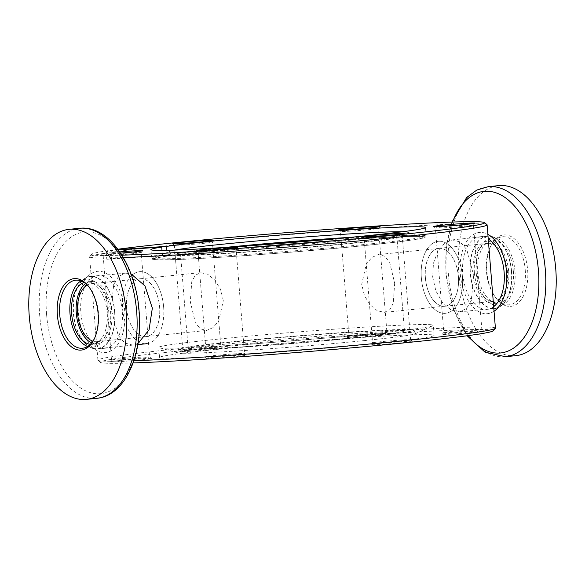 <?xml version="1.0" encoding="UTF-8"?>
<svg xmlns="http://www.w3.org/2000/svg" width="585" height="585" viewBox="0 0 585 585"><rect width="100%" height="100%" fill="white"/><g stroke="black" fill="none" stroke-linecap="round" stroke-linejoin="round"><path stroke-width="0.44" stroke-dasharray="2.92 2.19" d="M131.581 275.557A36.175 20.512 -95.8 0 0 122.572 308.441A36.175 20.512 -95.8 0 0 146.769 343.695A36.175 20.512 -95.8 0 0 163.632 306.971A36.175 20.512 -95.8 0 0 139.442 271.718A36.175 20.512 -95.8 0 0 132.773 274.526M138.009 343.417L132.766 345.121L124.817 343.022L118.25 335.468L111.282 309.589L113.702 284.515L118.499 276.5L125.439 273.144L130.938 273.802M462.428 276.559A36.175 20.512 84.2 0 1 445.558 313.282A36.175 20.512 84.2 0 1 421.368 278.029A36.175 20.512 84.2 0 1 438.231 241.305A36.175 20.512 84.2 0 1 462.428 276.559A36.175 20.512 -95.8 0 0 438.231 241.305A36.175 20.512 -95.8 0 0 421.368 278.029A36.175 20.512 -95.8 0 0 445.558 313.282A36.175 20.512 -95.8 0 0 462.428 276.559M432.659 276.88L435.854 290.899L442.45 302.474L450.94 309.838L459.561 311.856L466.486 308.514L471.291 300.5L473.718 275.411L466.764 249.554L460.205 241.993L452.234 239.879L444.41 243.323L437.704 251.535L433.448 263.287L432.659 276.88M201.437 252.252A19.086 0.585 -4.6 0 0 227.909 250.278A19.086 0.585 -4.6 0 0 236.091 249.151A19.086 0.585 -4.6 0 0 236.099 249.13A19.086 0.585 -4.6 0 0 232.713 249.071A19.086 0.585 -4.6 0 0 206.249 251.053A19.086 0.585 -4.6 0 0 198.052 252.193A19.086 0.585 -4.6 0 0 198.066 252.208A19.086 0.585 -4.6 0 0 201.437 252.252M209.839 356.696A19.086 0.585 175.4 0 1 206.454 356.631A19.086 0.585 175.4 0 1 206.461 356.616A19.086 0.585 175.4 0 1 214.651 355.49A19.086 0.585 175.4 0 1 241.122 353.508A19.086 0.585 175.4 0 1 244.493 353.552A19.086 0.585 175.4 0 1 244.501 353.574A19.086 0.585 175.4 0 1 236.311 354.715A19.086 0.585 175.4 0 1 209.839 356.696M213.817 357.223A20.797 0.636 -4.6 0 0 204.896 358.451A20.797 0.636 -4.6 0 0 215.741 358.159A20.797 0.636 -4.6 0 0 237.415 356.382A20.797 0.636 -4.6 0 0 246.336 355.117A20.797 0.636 -4.6 0 0 234.929 355.483A20.797 0.636 -4.6 0 0 213.817 357.223M120.59 253.108A20.797 0.636 175.4 0 1 101.337 254.036A20.797 0.636 175.4 0 1 110.251 252.771A20.797 0.636 175.4 0 1 119.786 251.901M111.362 254.446A19.086 0.585 -4.6 0 0 103.165 255.586A19.086 0.585 -4.6 0 0 103.179 255.601A19.086 0.585 -4.6 0 0 113.644 255.265A19.086 0.585 -4.6 0 0 133.022 253.671A19.086 0.585 -4.6 0 0 141.204 252.544A19.086 0.585 -4.6 0 0 141.212 252.523A19.086 0.585 -4.6 0 0 130.996 252.822A19.086 0.585 -4.6 0 0 111.362 254.446M118.93 360.616A20.797 0.636 -4.6 0 0 110.009 361.844A20.797 0.636 -4.6 0 0 120.854 361.552A20.797 0.636 -4.6 0 0 142.528 359.775A20.797 0.636 -4.6 0 0 151.442 358.51A20.797 0.636 -4.6 0 0 140.042 358.876A20.797 0.636 -4.6 0 0 118.93 360.616M141.424 358.108A19.086 0.585 175.4 0 1 121.782 359.724A19.086 0.585 175.4 0 1 111.567 360.024A19.086 0.585 175.4 0 1 111.574 360.009A19.086 0.585 175.4 0 1 119.764 358.883A19.086 0.585 175.4 0 1 139.142 357.281A19.086 0.585 175.4 0 1 149.606 356.945A19.086 0.585 175.4 0 1 149.614 356.96A19.086 0.585 175.4 0 1 141.424 358.108M182.578 244.062A19.086 0.585 -4.6 0 0 174.388 245.203A19.086 0.585 -4.6 0 0 174.396 245.217A19.086 0.585 -4.6 0 0 184.867 244.888A19.086 0.585 -4.6 0 0 204.238 243.287A19.086 0.585 -4.6 0 0 212.428 242.161A19.086 0.585 -4.6 0 0 212.435 242.139A19.086 0.585 -4.6 0 0 202.22 242.446A19.086 0.585 -4.6 0 0 182.578 244.062M190.147 350.239A20.797 0.636 -4.6 0 0 181.233 351.461A20.797 0.636 -4.6 0 0 192.07 351.168A20.797 0.636 -4.6 0 0 213.752 349.391A20.797 0.636 -4.6 0 0 222.666 348.126A20.797 0.636 -4.6 0 0 211.265 348.492A20.797 0.636 -4.6 0 0 190.147 350.239M212.648 347.724A19.086 0.585 175.4 0 1 193.006 349.34A19.086 0.585 175.4 0 1 182.791 349.64A19.086 0.585 175.4 0 1 182.798 349.625A19.086 0.585 175.4 0 1 190.981 348.499A19.086 0.585 175.4 0 1 210.359 346.898A19.086 0.585 175.4 0 1 220.83 346.561A19.086 0.585 175.4 0 1 220.837 346.583A19.086 0.585 175.4 0 1 212.648 347.724M348.689 230.285A19.086 0.585 -4.6 0 0 340.499 231.426A19.086 0.585 -4.6 0 0 340.507 231.448A19.086 0.585 -4.6 0 0 350.971 231.112A19.086 0.585 -4.6 0 0 370.349 229.51A19.086 0.585 -4.6 0 0 378.539 228.384A19.086 0.585 -4.6 0 0 378.546 228.369A19.086 0.585 -4.6 0 0 368.331 228.669A19.086 0.585 -4.6 0 0 348.689 230.285M356.258 336.463A20.797 0.636 -4.6 0 0 347.344 337.684A20.797 0.636 -4.6 0 0 358.181 337.399A20.797 0.636 -4.6 0 0 379.862 335.622A20.797 0.636 -4.6 0 0 388.776 334.357A20.797 0.636 -4.6 0 0 377.376 334.722A20.797 0.636 -4.6 0 0 356.258 336.463M378.751 333.947A19.086 0.585 175.4 0 1 359.117 335.563A19.086 0.585 175.4 0 1 348.901 335.87A19.086 0.585 175.4 0 1 348.909 335.848A19.086 0.585 175.4 0 1 357.091 334.722A19.086 0.585 175.4 0 1 376.469 333.128A19.086 0.585 175.4 0 1 386.934 332.792A19.086 0.585 175.4 0 1 386.948 332.806A19.086 0.585 175.4 0 1 378.751 333.947M438.765 228.099A19.086 0.585 -4.6 0 0 465.236 226.117A19.086 0.585 -4.6 0 0 473.426 224.991A19.086 0.585 -4.6 0 0 473.433 224.976A19.086 0.585 -4.6 0 0 470.047 224.911A19.086 0.585 -4.6 0 0 443.576 226.892A19.086 0.585 -4.6 0 0 435.386 228.04A19.086 0.585 -4.6 0 0 435.394 228.055A19.086 0.585 -4.6 0 0 438.765 228.099M447.174 332.536A19.086 0.585 175.4 0 1 443.788 332.477A19.086 0.585 175.4 0 1 443.796 332.455A19.086 0.585 175.4 0 1 451.978 331.329A19.086 0.585 175.4 0 1 478.45 329.355A19.086 0.585 175.4 0 1 481.821 329.399A19.086 0.585 175.4 0 1 481.835 329.413A19.086 0.585 175.4 0 1 473.638 330.554A19.086 0.585 175.4 0 1 447.174 332.536M451.145 333.07A20.797 0.636 -4.6 0 0 442.231 334.298A20.797 0.636 -4.6 0 0 453.068 334.006A20.797 0.636 -4.6 0 0 474.749 332.229A20.797 0.636 -4.6 0 0 483.663 330.964A20.797 0.636 -4.6 0 0 472.263 331.329A20.797 0.636 -4.6 0 0 451.145 333.07M372.352 237.276A19.086 0.585 -4.6 0 0 364.162 238.417A19.086 0.585 -4.6 0 0 364.17 238.439A19.086 0.585 -4.6 0 0 374.641 238.102A19.086 0.585 -4.6 0 0 394.019 236.501A19.086 0.585 -4.6 0 0 402.202 235.375A19.086 0.585 -4.6 0 0 402.209 235.36A19.086 0.585 -4.6 0 0 391.994 235.66A19.086 0.585 -4.6 0 0 372.352 237.276M379.928 343.453A20.797 0.636 -4.6 0 0 371.007 344.675A20.797 0.636 -4.6 0 0 381.851 344.389A20.797 0.636 -4.6 0 0 403.526 342.605A20.797 0.636 -4.6 0 0 412.44 341.34A20.797 0.636 -4.6 0 0 401.039 341.706A20.797 0.636 -4.6 0 0 379.928 343.453M402.422 340.938A19.086 0.585 175.4 0 1 382.78 342.554A19.086 0.585 175.4 0 1 372.565 342.861A19.086 0.585 175.4 0 1 372.572 342.839A19.086 0.585 175.4 0 1 380.762 341.713A19.086 0.585 175.4 0 1 400.133 340.112A19.086 0.585 175.4 0 1 410.604 339.783A19.086 0.585 175.4 0 1 410.611 339.797A19.086 0.585 175.4 0 1 402.422 340.938M166.893 250.314L167.266 254.892A137.724 4.227 -4.6 0 0 162.411 255.601L161.987 250.395M133.109 362.941A197.116 6.055 175.4 0 1 100.466 362.407A197.116 6.055 175.4 0 1 184.977 350.422A197.116 6.055 175.4 0 1 390.466 333.56A197.116 6.055 175.4 0 1 493.243 330.803M495.407 328.163A199.397 6.121 -4.6 0 0 388.674 331.307A199.397 6.121 -4.6 0 0 183.5 348.199A199.397 6.121 -4.6 0 0 97.9 360.141A199.397 6.121 -4.6 0 0 98.009 360.323A199.397 6.121 -4.6 0 0 133.863 360.762M117.885 249.232A197.116 6.055 -4.6 0 0 113.022 249.905L111.15 252.31A199.397 6.121 175.4 0 1 175.193 244.896A199.397 6.121 175.4 0 1 377.639 228.179A199.397 6.121 175.4 0 1 486.991 224.677M217.869 339.146A137.724 4.227 -4.6 0 0 158.747 347.402A137.724 4.227 -4.6 0 0 159.266 347.717A137.724 4.227 -4.6 0 0 374.188 333.56A137.724 4.227 -4.6 0 0 432.849 325.706A137.724 4.227 -4.6 0 0 433.309 325.311A137.724 4.227 -4.6 0 0 359.585 327.483A137.724 4.227 -4.6 0 0 217.869 339.146M218.68 349.216A137.724 4.227 -4.6 0 0 159.559 357.464A137.724 4.227 -4.6 0 0 233.283 355.292A137.724 4.227 -4.6 0 0 374.992 343.629A137.724 4.227 -4.6 0 0 434.121 335.373A137.724 4.227 -4.6 0 0 360.397 337.552A137.724 4.227 -4.6 0 0 218.68 349.216M364.294 340.594A119.355 3.664 -4.6 0 0 415.131 333.786A119.355 3.664 -4.6 0 0 415.525 333.406A119.355 3.664 -4.6 0 0 351.051 335.366A119.355 3.664 -4.6 0 0 228.83 345.435A119.355 3.664 -4.6 0 0 177.599 352.55A119.355 3.664 -4.6 0 0 178.045 352.865A119.355 3.664 -4.6 0 0 364.294 340.594M229.269 342.006A118.112 3.627 -4.6 0 0 178.564 349.04A118.112 3.627 -4.6 0 0 241.203 347.256A118.112 3.627 -4.6 0 0 363.314 337.216A118.112 3.627 -4.6 0 0 414.012 330.101A118.112 3.627 -4.6 0 0 350.21 332.039A118.112 3.627 -4.6 0 0 229.269 342.006M174.432 250.095A119.355 3.664 -4.6 0 0 169.869 251.214A119.355 3.664 -4.6 0 0 169.474 251.594A119.355 3.664 -4.6 0 0 233.949 249.634A119.355 3.664 -4.6 0 0 356.17 239.565A119.355 3.664 -4.6 0 0 407.401 232.45A119.355 3.664 -4.6 0 0 406.955 232.135A119.355 3.664 -4.6 0 0 402.268 231.762M225.795 247.375A118.112 3.627 -4.6 0 0 221.686 247.784A118.112 3.627 -4.6 0 0 170.988 254.899A118.112 3.627 -4.6 0 0 234.79 252.961A118.112 3.627 -4.6 0 0 355.731 242.994A118.112 3.627 -4.6 0 0 406.436 235.96A118.112 3.627 -4.6 0 0 351.132 237.283M394.678 283.191L393.252 303.286L389.771 309.677L384.374 312.353L377.303 310.73L370.115 304.851L364.44 295.615L361.705 284.368L366.276 263.959L372.023 257.334L378.488 254.541L384.754 256.252L389.654 262.351L394.678 283.191M458.384 276.705A29.053 16.475 84.2 0 1 444.834 306.196A29.053 16.475 84.2 0 1 425.405 277.882A29.053 16.475 84.2 0 1 438.955 248.391A29.053 16.475 84.2 0 1 458.384 276.705M223.294 300.631L220.56 289.385L214.878 280.149L207.697 274.27L200.626 272.647L195.229 275.323L191.748 281.714L190.322 301.809L195.353 322.657L200.245 328.755L206.512 330.459L212.977 327.666L218.731 321.033L223.294 300.631M236.362 246.673A108.532 3.334 -4.6 0 0 227.119 247.594A108.532 3.334 -4.6 0 0 180.531 254.095A108.532 3.334 -4.6 0 0 238.629 252.376A108.532 3.334 -4.6 0 0 350.298 243.184A108.532 3.334 -4.6 0 0 396.886 236.684A108.532 3.334 -4.6 0 0 340.594 238.285M357.881 337.406A108.532 3.334 175.4 0 1 246.205 346.598A108.532 3.334 175.4 0 1 188.114 348.316A108.532 3.334 175.4 0 1 234.702 341.815A108.532 3.334 175.4 0 1 346.371 332.624A108.532 3.334 175.4 0 1 404.469 330.905A108.532 3.334 175.4 0 1 357.881 337.406M126.616 308.295A29.053 16.475 -95.8 0 0 146.045 336.609A29.053 16.475 -95.8 0 0 159.595 307.118A29.053 16.475 -95.8 0 0 140.166 278.804A29.053 16.475 -95.8 0 0 126.616 308.295M123.325 257.539A199.397 6.121 175.4 0 1 89.593 256.837A199.397 6.121 175.4 0 1 89.666 256.647A199.397 6.121 175.4 0 1 106.294 253.02L108.166 250.614L118.404 249.934M111.15 252.31L111.655 258.555A199.397 6.121 -4.6 0 0 106.799 259.257L106.294 253.02M108.166 250.614A197.116 6.055 -4.6 0 0 91.757 254.197A197.116 6.055 -4.6 0 0 121.914 255.177M118.133 249.568L113.022 249.905M106.799 259.257L162.411 255.601M167.266 254.892L111.655 258.555M87.172 285.041A29.111 16.504 84.2 0 1 91.136 283.732A29.111 16.504 84.2 0 1 110.602 312.105A29.111 16.504 84.2 0 1 97.03 341.655A29.111 16.504 84.2 0 1 92.891 341.172M126.587 308.295A29.111 16.504 84.2 0 1 140.159 278.745A29.111 16.504 84.2 0 1 159.625 307.118A29.111 16.504 84.2 0 1 146.053 336.667A29.111 16.504 84.2 0 1 126.587 308.295M163.632 306.971A36.175 20.512 84.2 0 1 146.769 343.695A36.175 20.512 84.2 0 1 122.572 308.441A36.175 20.512 84.2 0 1 139.442 271.718A36.175 20.512 84.2 0 1 163.632 306.971M114.616 311.959A36.175 20.512 84.2 0 1 97.746 348.689A36.175 20.512 84.2 0 1 73.556 313.428A36.175 20.512 84.2 0 1 90.419 276.705A36.175 20.512 84.2 0 1 114.616 311.959M474.398 272.895A29.111 16.504 -95.8 0 0 493.864 301.268A29.111 16.504 -95.8 0 0 507.436 271.711A29.111 16.504 -95.8 0 0 487.97 243.345A29.111 16.504 -95.8 0 0 474.398 272.895M425.375 277.882A29.111 16.504 -95.8 0 0 444.841 306.255A29.111 16.504 -95.8 0 0 458.413 276.705A29.111 16.504 -95.8 0 0 438.947 248.333A29.111 16.504 -95.8 0 0 425.375 277.882M511.444 271.572A36.175 20.512 -95.8 0 0 487.254 236.311A36.175 20.512 -95.8 0 0 470.384 273.041A36.175 20.512 -95.8 0 0 494.581 308.295A36.175 20.512 -95.8 0 0 511.444 271.572M94.624 338.174A34.186 19.385 -95.8 0 0 94.931 337.53A34.186 19.385 -95.8 0 0 98.543 313.523A34.186 19.385 -95.8 0 0 89.907 288.2A34.186 19.385 -95.8 0 0 89.476 287.637M87.618 346.474A34.186 19.385 -95.8 0 0 92.876 347.176A34.186 19.385 -95.8 0 0 108.817 312.478A34.186 19.385 -95.8 0 0 85.951 279.162A34.186 19.385 -95.8 0 0 80.942 280.917M90.317 344.316A31.334 17.769 -95.8 0 0 92.591 344.346A31.334 17.769 -95.8 0 0 107.194 312.536A31.334 17.769 -95.8 0 0 86.244 281.999A31.334 17.769 -95.8 0 0 84.028 282.482M91.618 342.89A31.334 17.769 -95.8 0 0 97.256 343.87A31.334 17.769 -95.8 0 0 111.867 312.061A31.334 17.769 -95.8 0 0 90.909 281.524A31.334 17.769 -95.8 0 0 85.585 283.615M114.777 311.959A36.46 20.672 -95.8 0 0 90.39 276.42A36.46 20.672 -95.8 0 0 73.396 313.436A36.46 20.672 -95.8 0 0 97.775 348.967A36.46 20.672 -95.8 0 0 114.777 311.959M122.243 311.198A36.46 20.672 -95.8 0 0 97.863 275.659A36.46 20.672 -95.8 0 0 80.862 312.675A36.46 20.672 -95.8 0 0 105.249 348.207A36.46 20.672 -95.8 0 0 122.243 311.198M78.397 312.763A40.804 23.137 -95.8 0 0 104.825 352.594A40.804 23.137 -95.8 0 0 124.715 311.11A40.804 23.137 -95.8 0 0 98.28 271.279A40.804 23.137 -95.8 0 0 78.397 312.763M486.888 271.367A35.89 20.351 -95.8 0 0 495.956 297.962A35.89 20.351 -95.8 0 0 518.266 302.928A35.89 20.351 -95.8 0 0 527.626 269.912A35.89 20.351 -95.8 0 0 512.277 237.254A35.89 20.351 -95.8 0 0 490.683 246.161A35.89 20.351 -95.8 0 0 486.888 271.367M525.25 270.087A34.186 19.385 84.2 0 1 509.316 304.792A34.186 19.385 84.2 0 1 495.093 296.8A34.186 19.385 84.2 0 1 486.457 271.477A34.186 19.385 84.2 0 1 490.069 247.47A34.186 19.385 84.2 0 1 502.391 236.779A34.186 19.385 84.2 0 1 525.25 270.087M515.911 355.658A85.454 48.453 84.2 0 1 458.764 272.376A85.454 48.453 84.2 0 1 498.603 185.628M514.983 271.133A34.186 19.385 84.2 0 1 499.049 305.838A34.186 19.385 84.2 0 1 476.183 272.522A34.186 19.385 84.2 0 1 492.124 237.824A34.186 19.385 84.2 0 1 514.983 271.133M513.367 271.191A31.334 17.769 84.2 0 1 498.756 303.001A31.334 17.769 84.2 0 1 477.806 272.464A31.334 17.769 84.2 0 1 492.409 240.654A31.334 17.769 84.2 0 1 513.367 271.191M508.694 271.667A31.334 17.769 84.2 0 1 494.091 303.476A31.334 17.769 84.2 0 1 473.133 272.939A31.334 17.769 84.2 0 1 487.744 241.13A31.334 17.769 84.2 0 1 508.694 271.667M511.604 271.564A36.46 20.672 84.2 0 1 494.61 308.58A36.46 20.672 84.2 0 1 470.223 273.041A36.46 20.672 84.2 0 1 487.225 236.033A36.46 20.672 84.2 0 1 511.604 271.564M493.681 306.642A36.46 20.672 84.2 0 1 487.137 309.341A36.46 20.672 84.2 0 1 462.757 273.802A36.46 20.672 84.2 0 1 479.751 236.793A36.46 20.672 84.2 0 1 488.234 238.951M494.047 311.257A40.804 23.137 84.2 0 1 460.285 273.89A40.804 23.137 84.2 0 1 487.861 234.336M167.259 254.826A137.724 4.227 175.4 0 1 210.68 249.817A137.724 4.227 175.4 0 1 352.397 238.153A137.724 4.227 175.4 0 1 426.121 235.982A137.724 4.227 175.4 0 1 367 244.23A137.724 4.227 175.4 0 1 225.283 255.894A137.724 4.227 175.4 0 1 151.559 258.073A137.724 4.227 175.4 0 1 162.403 255.535M211.638 250.855A136.195 4.183 -4.6 0 0 153.621 258.621A136.195 4.183 -4.6 0 0 221.05 257.181A136.195 4.183 -4.6 0 0 366.217 245.327A136.195 4.183 -4.6 0 0 424.176 236.859A136.195 4.183 -4.6 0 0 211.638 250.855M79.516 228.282A85.454 48.453 -95.8 0 0 39.67 315.03A85.454 48.453 -95.8 0 0 96.825 398.312M46.581 314.489A81.235 46.061 -95.8 0 0 99.187 393.771A81.235 46.061 -95.8 0 0 138.777 311.191A81.235 46.061 -95.8 0 0 86.163 231.909A81.235 46.061 -95.8 0 0 46.581 314.489M505.484 356.718A85.454 48.453 84.2 0 1 448.337 273.436A85.454 48.453 84.2 0 1 488.175 186.688M468.015 335.644A81.235 46.061 84.2 0 1 446.223 273.809A81.235 46.061 84.2 0 1 452.578 222.037M132.766 345.121L146.769 343.695M459.561 311.856L494.581 308.295M204.896 358.451L206.461 356.616L198.052 252.193L196.224 250.643M103.179 255.601L101.337 254.036M111.574 360.009L110.009 361.844M174.396 245.217L172.56 243.66M182.798 349.625L181.233 351.461M347.344 337.684L348.909 335.848L340.499 231.426L338.664 229.883M442.231 334.298L443.796 332.455L435.386 228.04L433.558 226.49M371.007 344.675L372.572 342.839L364.162 238.417L362.334 236.874M425.441 227.536L426.121 235.982L425.368 237.305C425.171 237.342 425.8 237.773 416.754 239.338C406.626 240.983 389.866 243.002 366.466 245.386C293.143 252.983 175.31 261.093 156.648 259.798C148.575 258.848 153.679 259.162 152.012 258.95L150.879 249.627M406.955 232.135L424.176 236.859C420.783 234.175 291.176 242.599 211.448 250.928L164.444 256.464L153.621 258.621L169.869 251.214M103.165 255.586L111.567 360.024M174.388 245.203L182.791 349.64M159.559 357.464L158.747 347.402M415.131 333.786L432.849 325.706M178.564 349.04L177.599 352.55M170.988 254.899L169.474 251.594M444.834 306.196L384.374 312.353M188.114 348.316L180.531 254.095M146.045 336.609L206.512 330.459M97.9 360.141L89.593 256.837M140.166 278.804L200.626 272.647M404.469 330.905L396.886 236.684M438.955 248.391L378.488 254.541M406.436 235.96L407.401 232.45M414.012 330.101L415.525 333.406M178.045 352.865L159.266 347.717M434.121 335.373L433.309 325.311M402.209 235.36L410.611 339.797M473.433 224.976L481.835 329.413M380.104 226.549L378.539 228.384L386.948 332.806L388.776 334.357M213.993 240.325L212.428 242.161L220.837 346.583L222.666 348.126M142.769 250.702L141.204 252.544L149.614 356.96L151.442 358.51M237.656 247.316L236.091 249.151L244.501 353.574L246.336 355.117M91.757 254.197L89.666 256.647M100.466 362.407L98.009 360.323M410.604 339.783L412.44 341.34M402.202 235.375L403.767 233.539M481.821 329.399L483.663 330.964M473.426 224.991L474.991 223.156M452.234 239.879L487.254 236.311M125.439 273.144L90.419 276.705M140.159 278.745L91.136 283.732M137.819 344.609L97.746 348.689M146.053 336.667L97.03 341.655M444.841 306.255L493.864 301.268M438.947 248.333L487.97 243.345M89.907 288.2L89.044 287.038M85.951 279.162L75.684 280.208M90.909 281.524L86.244 281.999M97.863 275.659L90.39 276.42M105.249 348.207L97.775 348.967M97.256 343.87L92.591 344.346M92.876 347.176L82.609 348.221M94.931 337.53L94.317 338.839M495.093 296.8L495.956 297.962M499.049 305.838L509.316 304.792M494.091 303.476L498.756 303.001M487.137 309.341L494.61 308.58M451.891 222.059L446.304 246.621L445.894 273.78L452.841 307.79L467.115 335.768M479.751 236.793L487.225 236.033M487.744 241.13L492.409 240.654M492.124 237.824L502.391 236.779M490.069 247.47L490.683 246.161"/><path stroke-width="0.88" d="M130.938 273.802L144.97 285.882L152.341 308.12L149.036 329.889L138.009 343.417M228.742 248.537A20.797 0.636 175.4 0 1 207.624 250.278A20.797 0.636 175.4 0 1 196.224 250.643A20.797 0.636 175.4 0 1 205.138 249.378A20.797 0.636 175.4 0 1 226.819 247.601A20.797 0.636 175.4 0 1 237.656 247.316A20.797 0.636 175.4 0 1 228.742 248.537M119.786 251.901A20.797 0.636 175.4 0 1 142.769 250.702A20.797 0.636 175.4 0 1 133.855 251.93A20.797 0.636 175.4 0 1 120.59 253.108M205.072 241.546A20.797 0.636 175.4 0 1 183.961 243.294A20.797 0.636 175.4 0 1 172.56 243.66A20.797 0.636 175.4 0 1 181.474 242.395A20.797 0.636 175.4 0 1 203.149 240.611A20.797 0.636 175.4 0 1 213.993 240.325A20.797 0.636 175.4 0 1 205.072 241.546M371.183 227.777A20.797 0.636 175.4 0 1 350.071 229.517A20.797 0.636 175.4 0 1 338.664 229.883A20.797 0.636 175.4 0 1 347.585 228.618A20.797 0.636 175.4 0 1 369.259 226.841A20.797 0.636 175.4 0 1 380.104 226.549A20.797 0.636 175.4 0 1 371.183 227.777M466.07 224.384A20.797 0.636 175.4 0 1 444.958 226.124A20.797 0.636 175.4 0 1 433.558 226.49A20.797 0.636 175.4 0 1 442.472 225.225A20.797 0.636 175.4 0 1 464.146 223.448A20.797 0.636 175.4 0 1 474.991 223.156A20.797 0.636 175.4 0 1 466.07 224.384M394.853 234.761A20.797 0.636 175.4 0 1 373.735 236.508A20.797 0.636 175.4 0 1 362.334 236.874A20.797 0.636 175.4 0 1 371.248 235.609A20.797 0.636 175.4 0 1 392.93 233.832A20.797 0.636 175.4 0 1 403.767 233.539A20.797 0.636 175.4 0 1 394.853 234.761M133.863 360.762A199.397 6.121 -4.6 0 0 409.807 340.104A199.397 6.121 -4.6 0 0 495.334 328.353L493.243 330.803A197.116 6.055 175.4 0 1 408.703 342.422A197.116 6.055 175.4 0 1 133.109 362.941M495.334 328.353A199.397 6.121 -4.6 0 0 495.407 328.163L487.1 224.859A199.397 6.121 175.4 0 1 401.5 236.801A199.397 6.121 175.4 0 1 123.325 257.539M121.914 255.177A197.116 6.055 -4.6 0 0 400.023 234.578A197.116 6.055 -4.6 0 0 484.534 222.592A197.116 6.055 -4.6 0 0 376.44 226.059A197.116 6.055 -4.6 0 0 176.297 242.578A197.116 6.055 -4.6 0 0 117.885 249.232M484.534 222.592L486.991 224.677A199.397 6.121 175.4 0 1 487.1 224.859M402.268 231.762A119.355 3.664 -4.6 0 0 220.706 244.406A119.355 3.664 -4.6 0 0 174.432 250.095M166.893 250.314L166.579 246.38L118.133 249.568M118.404 249.934L161.723 247.089A137.724 4.227 -4.6 0 0 150.879 249.627A137.724 4.227 -4.6 0 0 224.603 247.448A137.724 4.227 -4.6 0 0 366.32 235.784A137.724 4.227 -4.6 0 0 425.441 227.536A137.724 4.227 -4.6 0 0 351.717 229.708A137.724 4.227 -4.6 0 0 210.008 241.371A137.724 4.227 -4.6 0 0 166.579 246.38M340.594 238.285A108.532 3.334 -4.6 0 0 236.362 246.673M161.723 247.089L161.987 250.395M351.132 237.283A118.112 3.627 -4.6 0 0 225.795 247.375M132.773 274.526A36.175 20.512 -95.8 0 0 131.581 275.557M92.891 341.172A29.111 16.504 84.2 0 1 77.564 313.289A29.111 16.504 84.2 0 1 87.172 285.041M57.374 315.088A35.89 20.351 84.2 0 1 66.734 282.072A35.89 20.351 84.2 0 1 89.044 287.038A35.89 20.351 84.2 0 1 98.112 313.633A35.89 20.351 84.2 0 1 94.317 338.839A35.89 20.351 84.2 0 1 72.723 347.746A35.89 20.351 84.2 0 1 57.374 315.088M89.476 287.637A34.186 19.385 -95.8 0 0 75.684 280.208A34.186 19.385 -95.8 0 0 59.75 314.913A34.186 19.385 -95.8 0 0 82.609 348.221A34.186 19.385 -95.8 0 0 94.624 338.174M29.25 316.09A85.454 48.453 -95.8 0 0 86.397 399.372A85.454 48.453 -95.8 0 0 126.236 312.624A85.454 48.453 -95.8 0 0 69.088 229.342A85.454 48.453 -95.8 0 0 29.25 316.09M80.942 280.917A34.186 19.385 -95.8 0 0 70.017 313.867A34.186 19.385 -95.8 0 0 87.618 346.474M84.028 282.482A31.334 17.769 -95.8 0 0 71.633 313.809A31.334 17.769 -95.8 0 0 90.317 344.316M85.585 283.615A31.334 17.769 -95.8 0 0 76.306 313.333A31.334 17.769 -95.8 0 0 91.618 342.89M498.603 185.628A85.454 48.453 84.2 0 1 555.75 268.91A85.454 48.453 84.2 0 1 515.911 355.658L505.484 356.718A85.454 48.453 84.2 0 0 545.33 269.97A85.454 48.453 84.2 0 0 488.175 186.688L498.603 185.628M488.234 238.951A36.46 20.672 84.2 0 1 504.138 272.325A36.46 20.672 84.2 0 1 493.681 306.642M487.861 234.336A40.804 23.137 84.2 0 1 506.603 272.237A40.804 23.137 84.2 0 1 494.047 311.257M79.516 228.282C109.183 224.72 135.947 265.553 139.106 311.22C143.04 354.62 125.168 395.862 96.825 398.312A85.454 48.453 -95.8 0 0 136.663 311.564A85.454 48.453 -95.8 0 0 79.516 228.282L69.088 229.342M452.578 222.037A81.235 46.061 84.2 0 1 501.74 195.412A81.235 46.061 84.2 0 1 538.419 270.511A81.235 46.061 84.2 0 1 517.871 344.667A81.235 46.061 84.2 0 1 468.015 335.644M146.769 343.695L137.819 344.609M96.825 398.312L86.397 399.372M488.175 186.688L476.79 190.066L466.691 197.474L451.891 222.059M467.115 335.768L485.002 352.141L505.484 356.718"/></g></svg>
